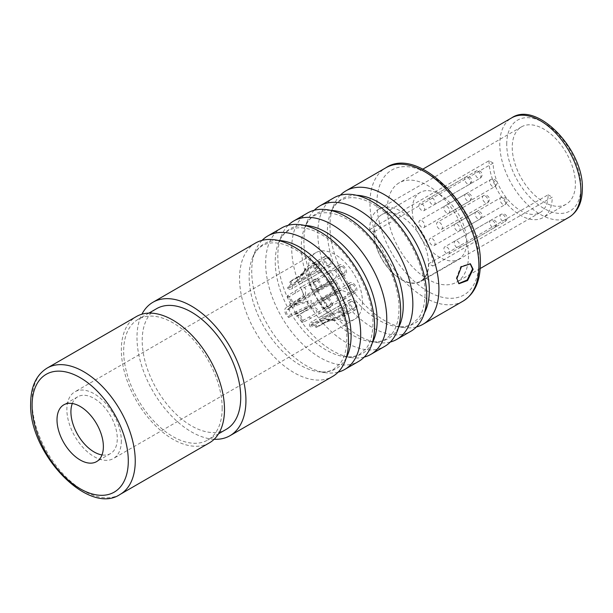 <?xml version="1.0" encoding="UTF-8"?>
<svg xmlns="http://www.w3.org/2000/svg" width="613" height="613" viewBox="0 0 613 613"><rect width="100%" height="100%" fill="white"/><g stroke="black" fill="none" stroke-linecap="round" stroke-linejoin="round"><path stroke-width="0.46" stroke-dasharray="3.06 2.3" d="M428.725 263.72A38.849 22.428 60 0 1 420.679 281.505A38.849 22.428 60 0 1 390.742 271.099A38.849 22.428 60 0 1 373.784 232.005L369.67 229.63A44.665 25.792 -120 0 1 378.918 209.179A44.665 25.792 -120 0 1 413.338 221.147A44.665 25.792 -120 0 1 432.839 266.096L428.725 263.72L548.106 194.796A38.849 22.428 60 0 1 540.061 212.581A38.849 22.428 60 0 1 510.123 202.175A38.849 22.428 60 0 1 493.166 163.081L373.784 232.005M401.254 279.313A38.519 22.237 -120 0 0 420.51 281.221A38.519 22.237 -120 0 0 426.418 250.357A38.519 22.237 -120 0 0 401.254 216.412A38.519 22.237 -120 0 0 381.991 214.504A38.519 22.237 -120 0 0 376.091 245.369A38.519 22.237 -120 0 0 401.254 279.313M369.67 229.63L489.051 160.706L493.166 163.081M489.051 160.706A44.665 25.792 -120 0 0 508.552 205.654A44.665 25.792 -120 0 0 542.972 217.623A44.665 25.792 -120 0 0 552.221 197.171L432.839 266.096M548.106 194.796L552.221 197.171M521.487 126.868A44.665 25.792 -120 0 1 555.907 138.837A44.665 25.792 -120 0 1 575.408 183.793A44.665 25.792 60 0 1 566.151 204.236A44.665 25.792 60 0 1 531.732 192.267A44.665 25.792 60 0 1 512.238 147.319A44.665 25.792 -120 0 1 521.487 126.868L378.918 209.179M468.478 255.897A57.369 33.125 60 0 1 456.601 282.156A57.369 33.125 60 0 1 412.388 266.785A57.369 33.125 60 0 1 387.347 209.048A57.369 33.125 -120 0 1 399.224 182.789A57.369 33.125 -120 0 1 443.437 198.16A57.369 33.125 -120 0 1 468.478 255.897M333.756 197.876A77.039 44.481 -120 0 0 317.802 233.139A77.039 44.481 -120 0 0 351.433 310.676A77.039 44.481 -120 0 0 410.794 331.311M314.247 210.251A77.039 44.481 -120 0 0 307.481 220.795A77.039 44.481 -120 0 0 303.895 241.17A77.039 44.481 -120 0 0 377.807 342.606A77.039 44.481 -120 0 0 390.32 342.016M307.68 212.933A77.039 44.481 -120 0 0 291.719 248.196A77.039 44.481 -120 0 0 325.35 325.733A77.039 44.481 -120 0 0 384.719 346.368M288.171 225.308A77.039 44.481 -120 0 0 281.398 235.852A77.039 44.481 -120 0 0 277.812 256.226A77.039 44.481 -120 0 0 351.724 357.663A77.039 44.481 -120 0 0 364.245 357.072M214.159 439.276A77.039 44.481 60 0 1 136.983 337.533A77.039 44.481 -120 0 1 141.94 314.185M255.521 243.047A77.039 44.481 -120 0 0 239.56 278.31A77.039 44.481 -120 0 0 273.191 355.839A77.039 44.481 -120 0 0 332.56 376.482M281.597 227.99A77.039 44.481 -120 0 0 265.644 263.253A77.039 44.481 -120 0 0 299.274 340.782A77.039 44.481 -120 0 0 358.636 361.425M262.088 240.365A77.039 44.481 -120 0 0 255.322 250.909A77.039 44.481 -120 0 0 251.736 271.283A77.039 44.481 -120 0 0 325.649 372.719A77.039 44.481 -120 0 0 338.161 372.129M340.322 195.195A77.039 44.481 -120 0 0 333.556 205.738A77.039 44.481 -120 0 0 329.97 226.113A77.039 44.481 -120 0 0 403.883 327.549A77.039 44.481 -120 0 0 416.396 326.959M226.297 429.315A69.667 40.22 60 0 1 172.613 410.656A69.667 40.22 60 0 1 142.201 340.544A69.667 40.22 -120 0 1 156.629 308.653M222.174 408.135A69.667 40.22 60 0 1 207.746 440.027A69.667 40.22 60 0 1 154.062 421.361A69.667 40.22 60 0 1 123.657 351.249A69.667 40.22 -120 0 1 138.086 319.358A69.667 40.22 -120 0 1 191.769 338.024A69.667 40.22 -120 0 1 222.174 408.135M209.385 442.862A72.939 42.113 60 0 1 153.181 423.322A72.939 42.113 60 0 1 121.336 349.916A72.939 42.113 -120 0 1 136.446 316.523M72.303 403.5A32.78 18.926 -120 0 1 77.705 396.803A32.78 18.926 -120 0 1 102.969 405.591A32.78 18.926 -120 0 1 117.282 438.579A32.78 18.926 60 0 1 110.493 453.589A32.78 18.926 60 0 1 101.988 454.923M121.336 440.923A38.519 22.237 60 0 1 113.359 458.555A38.519 22.237 60 0 1 83.674 448.233A38.519 22.237 60 0 1 66.863 409.469A38.519 22.237 -120 0 1 74.84 391.837A38.519 22.237 -120 0 1 104.524 402.159A38.519 22.237 -120 0 1 121.336 440.923M362.429 301.734A38.519 22.237 60 0 1 354.444 319.365A38.519 22.237 60 0 1 324.76 309.044A38.519 22.237 60 0 1 307.948 270.279A38.519 22.237 60 0 1 315.925 252.648A38.519 22.237 60 0 1 345.609 262.969A38.519 22.237 60 0 1 362.429 301.734M342.506 315.32A5.739 3.31 -120 0 0 345.372 315.603A5.739 3.31 -120 0 0 346.253 311.006A5.739 3.31 -120 0 0 342.506 305.948A5.739 3.31 -120 0 0 339.64 305.665A5.739 3.31 -120 0 0 338.759 310.262A5.739 3.31 -120 0 0 342.506 315.32M327.871 306.868A5.739 3.31 -120 0 0 330.736 307.151A5.739 3.31 -120 0 0 331.618 302.554A5.739 3.31 -120 0 0 327.871 297.497A5.739 3.31 -120 0 0 324.997 297.213A5.739 3.31 -120 0 0 324.124 301.811A5.739 3.31 -120 0 0 327.871 306.868M352.858 309.343A5.739 3.31 -120 0 0 355.724 309.626A5.739 3.31 -120 0 0 356.605 305.029A5.739 3.31 -120 0 0 352.858 299.972A5.739 3.31 -120 0 0 349.985 299.688A5.739 3.31 -120 0 0 349.111 304.286A5.739 3.31 -120 0 0 352.858 309.343M352.858 292.439A5.739 3.31 -120 0 0 355.724 292.723A5.739 3.31 -120 0 0 356.605 288.125A5.739 3.31 -120 0 0 352.858 283.076A5.739 3.31 -120 0 0 349.985 282.785A5.739 3.31 -120 0 0 349.111 287.382A5.739 3.31 -120 0 0 352.858 292.439M327.871 266.065A5.739 3.31 -120 0 0 330.736 266.349A5.739 3.31 -120 0 0 331.618 261.751A5.739 3.31 -120 0 0 327.871 256.694A5.739 3.31 -120 0 0 324.997 256.41A5.739 3.31 -120 0 0 324.124 261.008A5.739 3.31 -120 0 0 327.871 266.065M342.506 274.517A5.739 3.31 -120 0 0 345.372 274.8A5.739 3.31 -120 0 0 346.253 270.203A5.739 3.31 -120 0 0 342.506 265.145A5.739 3.31 -120 0 0 339.64 264.862A5.739 3.31 -120 0 0 338.759 269.459A5.739 3.31 -120 0 0 342.506 274.517M317.519 272.042A5.739 3.31 -120 0 0 320.384 272.325A5.739 3.31 -120 0 0 321.266 267.728A5.739 3.31 -120 0 0 317.519 262.671A5.739 3.31 -120 0 0 314.653 262.387A5.739 3.31 -120 0 0 313.772 266.984A5.739 3.31 -120 0 0 317.519 272.042M317.519 288.938A5.739 3.31 -120 0 0 320.384 289.229A5.739 3.31 -120 0 0 321.266 284.631A5.739 3.31 -120 0 0 317.519 279.574A5.739 3.31 -120 0 0 314.653 279.29A5.739 3.31 -120 0 0 313.772 283.888A5.739 3.31 -120 0 0 317.519 288.938M335.188 290.692A5.739 3.31 -120 0 0 338.054 290.976A5.739 3.31 -120 0 0 338.935 286.378A5.739 3.31 -120 0 0 335.188 281.321A5.739 3.31 -120 0 0 332.315 281.038A5.739 3.31 -120 0 0 331.441 285.635A5.739 3.31 -120 0 0 335.188 290.692M342.506 307.626A3.686 2.13 -120 0 0 340.659 307.442A3.686 2.13 -120 0 0 340.1 310.393A3.686 2.13 -120 0 0 342.506 313.649A3.686 2.13 -120 0 0 344.353 313.825A3.686 2.13 -120 0 0 344.912 310.875A3.686 2.13 -120 0 0 342.506 307.626M327.871 299.175A3.686 2.13 -120 0 0 326.024 298.991A3.686 2.13 -120 0 0 325.457 301.948A3.686 2.13 -120 0 0 327.871 305.197A3.686 2.13 -120 0 0 329.71 305.381A3.686 2.13 -120 0 0 330.277 302.424A3.686 2.13 -120 0 0 327.871 299.175M352.858 301.65A3.686 2.13 -120 0 0 351.011 301.466A3.686 2.13 -120 0 0 350.444 304.423A3.686 2.13 -120 0 0 352.858 307.672A3.686 2.13 -120 0 0 354.697 307.856A3.686 2.13 -120 0 0 355.264 304.899A3.686 2.13 -120 0 0 352.858 301.65M352.858 284.746A3.686 2.13 -120 0 0 351.011 284.562A3.686 2.13 -120 0 0 350.444 287.52A3.686 2.13 -120 0 0 352.858 290.769A3.686 2.13 -120 0 0 354.697 290.953A3.686 2.13 -120 0 0 355.264 287.995A3.686 2.13 -120 0 0 352.858 284.746M327.871 258.364A3.686 2.13 -120 0 0 326.024 258.188A3.686 2.13 -120 0 0 325.457 261.138A3.686 2.13 -120 0 0 327.871 264.387A3.686 2.13 -120 0 0 329.71 264.571A3.686 2.13 -120 0 0 330.277 261.621A3.686 2.13 -120 0 0 327.871 258.364M342.506 266.816A3.686 2.13 -120 0 0 340.659 266.632A3.686 2.13 -120 0 0 340.1 269.59A3.686 2.13 -120 0 0 342.506 272.839A3.686 2.13 -120 0 0 344.353 273.023A3.686 2.13 -120 0 0 344.912 270.065A3.686 2.13 -120 0 0 342.506 266.816M317.519 264.341A3.686 2.13 -120 0 0 315.672 264.157A3.686 2.13 -120 0 0 315.105 267.115A3.686 2.13 -120 0 0 317.519 270.364A3.686 2.13 -120 0 0 319.365 270.548A3.686 2.13 -120 0 0 319.925 267.59A3.686 2.13 -120 0 0 317.519 264.341M317.519 281.244A3.686 2.13 -120 0 0 315.672 281.06A3.686 2.13 -120 0 0 315.105 284.018A3.686 2.13 -120 0 0 317.519 287.267A3.686 2.13 -120 0 0 319.365 287.451A3.686 2.13 -120 0 0 319.925 284.493A3.686 2.13 -120 0 0 317.519 281.244M335.188 282.999A3.686 2.13 60 0 1 337.594 286.248A3.686 2.13 60 0 1 337.027 289.198A3.686 2.13 60 0 1 335.188 289.022A3.686 2.13 60 0 1 332.775 285.765A3.686 2.13 60 0 1 333.342 282.815A3.686 2.13 60 0 1 335.188 282.999M331.089 320.285L324.852 322.699L317.09 327.181A27.049 15.616 60 0 1 315.864 327.373A3.686 2.13 -120 0 0 313.527 324.354A3.686 2.13 -120 0 0 311.688 324.17A3.686 2.13 -120 0 0 311.059 326.898L318.821 322.415C324.231 319.84 328.507 319.013 331.625 319.925L333.472 320.109L331.089 320.285L336.882 320.507L333.288 320.101M287.712 297.65L301.642 289.16L303.489 295.366L297.466 299.872L289.704 304.354A3.686 2.13 -120 0 0 290.386 304.178A3.686 2.13 -120 0 0 290.953 301.228A3.686 2.13 -120 0 0 288.539 297.972A3.686 2.13 -120 0 0 287.712 297.65A27.049 15.616 60 0 1 287.397 295.834L302.6 286.24L305.68 288.654L305.473 295.895L298.247 301.742L290.485 306.216A27.049 15.616 60 0 1 289.704 304.354M296.554 316.224L304.316 311.741C311.059 307.872 315.281 307.78 316.99 311.473L315.687 313.481L301.366 321.304A3.686 2.13 -120 0 0 298.891 315.902A3.686 2.13 -120 0 0 297.044 315.718A3.686 2.13 -120 0 0 296.554 316.224A27.049 15.616 60 0 1 295.328 314.615L303.09 310.132C309.902 305.22 315.335 305.764 319.373 311.772L318.691 314.109L302.784 322.484A27.049 15.616 60 0 1 301.366 321.304M331.625 319.925C334.928 319.204 332.261 320.193 323.626 322.89L315.864 327.373M334.008 320.224C329.572 318.346 324.032 318.929 317.404 321.963L309.634 326.438A27.049 15.616 60 0 0 311.059 326.898M332.476 314.53A27.049 15.616 -120 0 0 332.79 313.074L345.763 310.239L347.226 314.53L329.702 319.902L321.94 324.384A27.049 15.616 60 0 0 322.722 323.419L330.484 318.936L343.824 314.132L342.138 311.649L332.476 314.53L324.714 319.013A27.049 15.616 -120 0 0 325.028 317.557A5.739 3.31 -120 0 0 323.879 316.706A5.739 3.31 -120 0 0 321.013 316.423A5.739 3.31 -120 0 0 321.94 324.384M330.484 296.638A27.049 15.616 -120 0 0 329.702 294.769L340.805 290.026L348.468 292.73L343.678 299.68L332.79 305.159A27.049 15.616 -120 0 0 332.476 303.335L340.675 299.052L338.828 292.845L330.484 296.638L322.722 301.121A3.686 2.13 -120 0 0 322.032 301.289A3.686 2.13 -120 0 0 321.473 304.247A3.686 2.13 -120 0 0 323.879 307.496A3.686 2.13 -120 0 0 324.714 307.818A27.049 15.616 -120 0 1 325.028 309.642A5.739 3.31 -120 0 1 323.879 309.174A5.739 3.31 -120 0 1 320.132 304.117A5.739 3.31 -120 0 1 321.013 299.519A5.739 3.31 -120 0 1 321.94 299.251A27.049 15.616 -120 0 1 322.722 301.121M304.316 273.62A27.049 15.616 -120 0 0 303.09 273.812L316.507 261.314L319.373 261.598C320.637 265.306 317.695 269.628 310.546 274.547A27.049 15.616 -120 0 0 309.128 274.095C314.791 270.272 317.411 267.122 316.99 264.647L315.151 264.464L304.316 273.62L296.554 278.103A3.686 2.13 -120 0 0 298.891 281.122A3.686 2.13 -120 0 0 300.738 281.306A3.686 2.13 -120 0 0 301.366 278.578A27.049 15.616 -120 0 1 302.784 279.03A5.739 3.31 -120 0 1 301.757 283.076A5.739 3.31 -120 0 1 298.891 282.792A5.739 3.31 -120 0 1 295.328 278.294A27.049 15.616 -120 0 1 296.554 278.103M318.821 279.689A27.049 15.616 -120 0 0 317.404 278.509L327.587 271.82L334.008 270.049C341.28 274.616 332.53 282.501 324.852 286.378A27.049 15.616 -120 0 0 323.626 284.769C332.369 279.704 335.035 275.812 331.625 273.099L326.629 274.739L311.059 284.171A3.686 2.13 -120 0 0 313.527 289.574A3.686 2.13 -120 0 0 315.373 289.75A3.686 2.13 -120 0 0 315.864 289.244A27.049 15.616 -120 0 1 317.09 290.861A5.739 3.31 -120 0 1 316.4 291.527A5.739 3.31 -120 0 1 313.527 291.244A5.739 3.31 -120 0 1 309.634 282.991A27.049 15.616 -120 0 1 311.059 284.171M298.247 276.609A27.049 15.616 -120 0 0 297.466 277.574L303.489 272.44L306.155 267.291L305.473 269.628L303.45 272.417L298.247 276.609L290.485 281.091A27.049 15.616 -120 0 0 289.704 282.057A3.686 2.13 -120 0 1 290.386 287.275A3.686 2.13 -120 0 1 288.539 287.099A3.686 2.13 -120 0 1 287.712 286.455A27.049 15.616 60 0 0 287.397 287.918A5.739 3.31 -120 0 0 288.539 288.769A5.739 3.31 -120 0 0 291.413 289.052A5.739 3.31 -120 0 0 290.485 281.091M303.489 272.44C306.393 266.011 304.125 277.061 295.474 281.98L287.712 286.455M287.397 287.918L295.159 283.436L304.814 270.371M317.09 327.181A5.739 3.31 -120 0 0 313.527 322.683A5.739 3.31 -120 0 0 310.661 322.392A5.739 3.31 -120 0 0 309.634 326.438M302.784 322.484A5.739 3.31 -120 0 0 298.891 314.231A5.739 3.31 -120 0 0 296.025 313.948A5.739 3.31 -120 0 0 295.328 314.615M324.714 319.013A3.686 2.13 -120 0 0 323.879 318.377A3.686 2.13 -120 0 0 322.032 318.193A3.686 2.13 -120 0 0 322.722 323.419M290.485 306.216A5.739 3.31 -120 0 0 291.413 305.956A5.739 3.31 -120 0 0 292.286 301.358A5.739 3.31 -120 0 0 288.539 296.301A5.739 3.31 -120 0 0 287.397 295.834M329.702 294.769L321.94 299.251M332.79 305.159L325.028 309.642M332.476 303.335L324.714 307.818M303.09 273.812L295.328 278.294M310.546 274.547L302.784 279.03M309.128 274.095L301.366 278.578M317.404 278.509L309.634 282.991M324.852 286.378L317.09 290.861M323.626 284.769L315.864 289.244M332.79 313.074L325.028 317.557M297.466 277.574L289.704 282.057M296.585 305.282L296.585 303.611L311.228 300.362L310.622 306.814L296.585 312.975L296.585 311.304L307.488 306.255L307.305 301.979L296.585 305.282L288.823 309.764L288.823 308.086A5.739 3.31 -120 0 0 285.957 307.803A5.739 3.31 -120 0 0 285.076 312.4A5.739 3.31 -120 0 0 288.823 317.457L288.823 315.787A3.686 2.13 60 0 1 286.417 312.538A3.686 2.13 60 0 1 286.984 309.58A3.686 2.13 60 0 1 288.823 309.764M296.585 303.611L288.823 308.086M296.585 311.304L288.823 315.787M296.585 312.975L288.823 317.457M458.67 283.535L456.31 278.31L460.8 266.456L470.148 263.697M439.506 194.329A38.519 22.237 60 0 1 464.669 228.274A38.519 22.237 60 0 1 458.762 259.138A38.519 22.237 60 0 1 439.506 257.23A38.519 22.237 60 0 1 414.342 223.285A38.519 22.237 60 0 1 420.242 192.421A38.519 22.237 60 0 1 439.506 194.329M446.823 206.259A4.099 2.368 60 0 1 449.498 209.868A4.099 2.368 60 0 1 448.869 213.155A4.099 2.368 60 0 1 446.823 212.949A4.099 2.368 60 0 1 444.141 209.339A4.099 2.368 60 0 1 444.77 206.052A4.099 2.368 60 0 1 446.823 206.259M432.188 197.807A4.099 2.368 60 0 1 434.862 201.416A4.099 2.368 60 0 1 434.234 204.704A4.099 2.368 60 0 1 432.188 204.497A4.099 2.368 60 0 1 429.506 200.888A4.099 2.368 60 0 1 430.134 197.601A4.099 2.368 60 0 1 432.188 197.807M457.175 224.182A4.099 2.368 60 0 1 459.85 227.798A4.099 2.368 60 0 1 459.221 231.078A4.099 2.368 60 0 1 457.175 230.879A4.099 2.368 60 0 1 454.494 227.262A4.099 2.368 60 0 1 455.122 223.983A4.099 2.368 60 0 1 457.175 224.182M457.175 241.085A4.099 2.368 60 0 1 459.85 244.694A4.099 2.368 60 0 1 459.221 247.981A4.099 2.368 60 0 1 457.175 247.775A4.099 2.368 60 0 1 454.494 244.166A4.099 2.368 60 0 1 455.122 240.886A4.099 2.368 60 0 1 457.175 241.085M432.188 238.61A4.099 2.368 60 0 1 434.862 242.219A4.099 2.368 60 0 1 434.234 245.506A4.099 2.368 60 0 1 432.188 245.3A4.099 2.368 60 0 1 429.506 241.691A4.099 2.368 60 0 1 430.134 238.411A4.099 2.368 60 0 1 432.188 238.61M446.823 247.062A4.099 2.368 60 0 1 449.498 250.671A4.099 2.368 60 0 1 448.869 253.958A4.099 2.368 60 0 1 446.823 253.751A4.099 2.368 60 0 1 444.141 250.142A4.099 2.368 60 0 1 444.77 246.863A4.099 2.368 60 0 1 446.823 247.062M421.836 220.688A4.099 2.368 60 0 1 424.51 224.297A4.099 2.368 60 0 1 423.882 227.576A4.099 2.368 60 0 1 421.836 227.377A4.099 2.368 60 0 1 419.154 223.768A4.099 2.368 60 0 1 419.782 220.481A4.099 2.368 60 0 1 421.836 220.688M421.836 203.784A4.099 2.368 60 0 1 424.51 207.393A4.099 2.368 60 0 1 423.882 210.68A4.099 2.368 60 0 1 421.836 210.474A4.099 2.368 60 0 1 419.154 206.865A4.099 2.368 60 0 1 419.782 203.577A4.099 2.368 60 0 1 421.836 203.784M439.506 222.435A4.099 2.368 60 0 1 442.18 226.044A4.099 2.368 60 0 1 441.552 229.331A4.099 2.368 60 0 1 439.506 229.124A4.099 2.368 60 0 1 436.824 225.515A4.099 2.368 60 0 1 437.452 222.228A4.099 2.368 60 0 1 439.506 222.435M506.729 144.139A52.45 30.282 60 0 1 543.823 122.723A52.45 30.282 60 0 1 580.909 186.965A52.45 30.282 60 0 1 543.823 208.382A52.45 30.282 60 0 1 506.729 144.139M569.025 217.247A57.369 33.125 60 0 1 524.82 201.876A57.369 33.125 60 0 1 499.771 144.139A57.369 33.125 60 0 1 511.656 117.88M376.911 203.026A72.127 41.638 60 0 1 427.912 173.586A72.127 41.638 60 0 1 478.914 261.92A72.127 41.638 60 0 1 427.912 291.359A72.127 41.638 60 0 1 376.911 203.026M462.953 301.198A77.039 44.481 60 0 1 403.592 280.562A77.039 44.481 60 0 1 369.961 203.026A77.039 44.481 60 0 1 385.914 167.763M398.373 327.855A72.073 41.615 60 0 1 370.467 341.61A72.073 41.615 60 0 1 301.32 246.71A72.073 41.615 -120 0 1 304.676 227.653L307.481 220.795M330.545 210.359A72.073 41.615 -120 0 0 304.676 227.653C307.105 221.921 310.423 217.883 314.622 215.546C318.737 213.094 323.879 212.251 330.039 213.01C338.782 214.175 348.184 218.841 358.245 227.002C381.347 245.529 399.546 282.378 398.994 308.76C398.825 319.557 396.58 327.748 392.274 333.342L385.922 339.05C381.799 341.518 376.643 342.368 370.467 341.61L377.807 342.606M356.62 195.302A72.073 41.615 -120 0 0 330.752 212.596A72.073 41.615 -120 0 0 327.396 231.653A72.073 41.615 60 0 0 396.55 326.553L403.883 327.549M424.457 312.799A72.073 41.615 60 0 1 396.55 326.553C402.726 327.311 407.875 326.461 412.005 323.993L418.35 318.285C422.663 312.691 424.901 304.5 425.07 293.704C425.621 267.322 407.423 230.473 384.32 211.945C374.259 203.784 364.865 199.118 356.122 197.953C349.962 197.194 344.82 198.037 340.698 200.489C336.499 202.826 333.188 206.865 330.752 212.596L333.556 205.738M304.462 225.415A72.073 41.615 -120 0 0 278.593 242.71A72.073 41.615 -120 0 0 275.245 261.766A72.073 41.615 60 0 0 344.391 356.666L351.724 357.663M372.298 342.912A72.073 41.615 60 0 1 344.391 356.666C350.567 357.425 355.716 356.574 359.846 354.107L366.191 348.399C370.505 342.805 372.742 334.614 372.919 323.817C373.463 297.435 355.264 260.586 332.169 242.058C322.109 233.898 312.707 229.231 303.964 228.059C297.803 227.308 292.662 228.151 288.539 230.603C284.34 232.94 281.03 236.978 278.593 242.71L281.398 235.852M278.386 240.472A72.073 41.615 -120 0 0 252.518 257.766A72.073 41.615 -120 0 0 249.162 276.823A72.073 41.615 60 0 0 318.308 371.723L325.649 372.719M346.215 357.969A72.073 41.615 60 0 1 318.308 371.723C324.484 372.482 329.641 371.631 333.763 369.164L340.115 363.455C344.422 357.862 346.667 349.671 346.835 338.874C347.387 312.492 329.189 275.643 306.086 257.115C296.025 248.955 286.623 244.288 277.888 243.116C271.72 242.365 266.578 243.208 262.464 245.66C258.265 247.997 254.947 252.035 252.518 257.766L255.322 250.909M120.14 494.392A72.939 42.113 60 0 1 63.928 474.845A72.939 42.113 60 0 1 32.091 401.438A72.939 42.113 60 0 1 47.201 368.045M298.247 301.742A27.049 15.616 60 0 1 297.466 299.872M295.474 293.167A27.049 15.616 60 0 1 295.159 291.351M310.546 318.001A27.049 15.616 60 0 1 309.128 316.821M304.316 311.741A27.049 15.616 60 0 1 303.09 310.132M324.852 322.699A27.049 15.616 60 0 1 323.626 322.89M318.821 322.415A27.049 15.616 60 0 1 317.404 321.963M330.484 318.936A27.049 15.616 60 0 1 329.702 319.902M295.159 283.436A27.049 15.616 60 0 1 295.474 281.98M492.607 179.824A4.099 2.368 60 0 1 495.281 183.433A4.099 2.368 60 0 1 494.653 186.72A4.099 2.368 60 0 1 492.607 186.513A4.099 2.368 60 0 1 489.925 182.904A4.099 2.368 60 0 1 490.553 179.624A4.099 2.368 60 0 1 492.607 179.824M477.971 171.372A4.099 2.368 60 0 1 480.646 174.989A4.099 2.368 60 0 1 480.017 178.268A4.099 2.368 60 0 1 477.971 178.069A4.099 2.368 60 0 1 475.29 174.452A4.099 2.368 60 0 1 475.918 171.173A4.099 2.368 60 0 1 477.971 171.372M502.959 197.754A4.099 2.368 60 0 1 505.633 201.363A4.099 2.368 60 0 1 505.005 204.65A4.099 2.368 60 0 1 502.959 204.443A4.099 2.368 60 0 1 500.277 200.834A4.099 2.368 60 0 1 500.905 197.547A4.099 2.368 60 0 1 502.959 197.754M502.959 214.657A4.099 2.368 60 0 1 505.633 218.266A4.099 2.368 60 0 1 505.005 221.546A4.099 2.368 60 0 1 502.959 221.347A4.099 2.368 60 0 1 500.277 217.738A4.099 2.368 60 0 1 500.905 214.45A4.099 2.368 60 0 1 502.959 214.657M477.971 212.182A4.099 2.368 60 0 1 480.646 215.791A4.099 2.368 60 0 1 480.017 219.071A4.099 2.368 60 0 1 477.971 218.872A4.099 2.368 60 0 1 475.29 215.263A4.099 2.368 60 0 1 475.918 211.975A4.099 2.368 60 0 1 477.971 212.182M492.607 220.626A4.099 2.368 60 0 1 495.281 224.243A4.099 2.368 60 0 1 494.653 227.523A4.099 2.368 60 0 1 492.607 227.323A4.099 2.368 60 0 1 489.925 223.707A4.099 2.368 60 0 1 490.553 220.427A4.099 2.368 60 0 1 492.607 220.626M467.619 194.252A4.099 2.368 60 0 1 470.294 197.861A4.099 2.368 60 0 1 469.665 201.148A4.099 2.368 60 0 1 467.619 200.941A4.099 2.368 60 0 1 464.938 197.332A4.099 2.368 60 0 1 465.566 194.045A4.099 2.368 60 0 1 467.619 194.252M467.619 177.349A4.099 2.368 60 0 1 470.294 180.958A4.099 2.368 60 0 1 469.665 184.245A4.099 2.368 60 0 1 467.619 184.038A4.099 2.368 60 0 1 464.938 180.429A4.099 2.368 60 0 1 465.566 177.149A4.099 2.368 60 0 1 467.619 177.349M485.289 195.999A4.099 2.368 60 0 1 487.963 199.616A4.099 2.368 60 0 1 487.335 202.895A4.099 2.368 60 0 1 485.289 202.696A4.099 2.368 60 0 1 482.607 199.079A4.099 2.368 60 0 1 483.236 195.8A4.099 2.368 60 0 1 485.289 195.999M540.061 212.581L420.679 281.505M566.151 204.236L542.972 217.623M480.201 268.532L456.601 282.156M422.832 169.157L399.224 182.789M218.557 433.782L207.746 440.027M148.898 313.12L138.086 319.358M110.493 453.589L96.586 461.62M77.705 396.803L63.798 404.833M354.444 319.365L113.359 458.555M315.925 252.648L74.84 391.837M340.659 307.442L311.688 324.17M304.385 271.184L303.45 272.417M315.672 281.06L301.642 289.16M339.64 305.665L310.661 322.392M345.372 315.603L336.882 320.507M344.353 313.825L333.472 320.109M326.024 298.991L297.044 315.718M329.71 305.381L315.687 313.481M324.997 297.213L296.025 313.948M330.736 307.151L318.691 314.109M351.011 301.466L322.032 318.193M354.697 307.856L343.824 314.132M351.011 284.562L322.032 301.289M354.697 290.953L340.675 299.052M349.985 282.785L321.013 299.519M355.724 292.723L343.678 299.68M326.024 258.188L315.151 264.464M329.71 264.571L300.738 281.306M324.997 256.41L316.507 261.314M330.736 266.349L301.757 283.076M340.659 266.632L326.629 274.739M344.353 273.023L315.373 289.75M339.64 264.862L327.587 271.82M345.372 274.8L316.4 291.527M355.724 309.626L347.226 314.53M349.985 299.688L321.013 316.423M320.384 272.325L291.413 289.052M314.653 262.387L306.155 267.291M319.365 270.548L290.386 287.275M315.672 264.157L304.799 270.44M314.653 279.29L302.6 286.24M320.384 289.229L291.413 305.956M319.365 287.451L290.386 304.178M337.027 289.198L307.488 306.255M333.342 282.815L286.984 309.58M332.315 281.038L285.957 307.803M338.054 290.976L310.622 306.814M470.332 263.789L469.857 263.513M458.853 283.666L458.378 283.39M458.762 259.138L420.51 281.221M420.242 192.421L381.991 214.504M448.869 213.155L494.653 186.72A4.099 4.099 0 0 0 494.653 179.624A4.099 4.099 0 0 0 490.553 179.624L444.77 206.052M434.234 204.704L480.017 178.268A4.099 4.099 0 0 0 480.017 171.173A4.099 4.099 0 0 0 475.918 171.173L430.134 197.601M459.221 231.078L505.005 204.65A4.099 4.099 0 0 0 505.005 197.547A4.099 4.099 0 0 0 500.905 197.547L455.122 223.983M459.221 247.981L505.005 221.546A4.099 4.099 0 0 0 505.005 214.45A4.099 4.099 0 0 0 500.905 214.45L455.122 240.886M434.234 245.506L480.017 219.071A4.099 4.099 0 0 0 480.017 211.975A4.099 4.099 0 0 0 475.918 211.975L430.134 238.411M448.869 253.958L494.653 227.523A4.099 4.099 0 0 0 494.653 220.427A4.099 4.099 0 0 0 490.553 220.427L444.77 246.863M423.882 227.576L469.665 201.148A4.099 4.099 0 0 0 469.665 194.045A4.099 4.099 0 0 0 465.566 194.045L419.782 220.481M423.882 210.68L469.665 184.245A4.099 4.099 0 0 0 469.665 177.149A4.099 4.099 0 0 0 465.566 177.149L419.782 203.577M441.552 229.331L487.335 202.895A4.099 4.099 0 0 0 487.335 195.8A4.099 4.099 0 0 0 483.236 195.8L437.452 222.228"/><path stroke-width="0.92" d="M390.32 342.016A77.039 44.481 -120 0 0 396.887 339.341L410.794 331.311A77.039 44.481 -120 0 0 426.755 296.041A77.039 44.481 -120 0 0 393.125 218.512A77.039 44.481 -120 0 0 333.756 197.876L319.848 205.907A77.039 44.481 -120 0 0 314.247 210.251M396.887 339.341A77.039 44.481 -120 0 0 412.848 304.071A77.039 44.481 -120 0 0 379.217 226.542A77.039 44.481 -120 0 0 319.848 205.907M364.245 357.072A77.039 44.481 -120 0 0 370.811 354.398L384.719 346.368A77.039 44.481 -120 0 0 400.672 311.097A77.039 44.481 -120 0 0 367.049 233.568A77.039 44.481 -120 0 0 307.68 212.933L293.773 220.964A77.039 44.481 -120 0 0 288.171 225.308M370.811 354.398A77.039 44.481 -120 0 0 386.765 319.128A77.039 44.481 -120 0 0 353.134 241.599A77.039 44.481 -120 0 0 293.773 220.964M229.982 435.705L332.56 376.482A77.039 44.481 -120 0 0 348.513 341.211A77.039 44.481 -120 0 0 314.89 263.682A77.039 44.481 -120 0 0 255.521 243.047L152.944 302.263A77.039 44.481 -120 0 1 212.313 322.905A77.039 44.481 -120 0 1 245.936 400.435A77.039 44.481 60 0 1 229.982 435.705A77.039 44.481 60 0 1 214.159 439.276M338.161 372.129A77.039 44.481 -120 0 0 344.728 369.455L358.636 361.425A77.039 44.481 -120 0 0 374.597 326.154A77.039 44.481 -120 0 0 340.966 248.625A77.039 44.481 -120 0 0 281.597 227.99L267.689 236.02A77.039 44.481 -120 0 0 262.088 240.365M344.728 369.455A77.039 44.481 -120 0 0 360.689 334.185A77.039 44.481 -120 0 0 327.058 256.655A77.039 44.481 -120 0 0 267.689 236.02M416.396 326.959A77.039 44.481 -120 0 0 422.97 324.285A77.039 44.481 -120 0 0 438.923 289.022A77.039 44.481 -120 0 0 405.293 211.485A77.039 44.481 -120 0 0 345.924 190.85A77.039 44.481 -120 0 0 340.322 195.195M473.113 269.276L467.581 280.532L458.961 283.727L456.892 278.647L461.382 266.793L470.439 263.851L473.113 269.276M152.944 302.263A77.039 44.481 -120 0 0 141.94 314.185M148.898 313.12L156.629 308.653A69.667 40.22 -120 0 1 210.313 327.319A69.667 40.22 -120 0 1 240.725 397.423A69.667 40.22 60 0 1 226.297 429.315L218.557 433.782M47.201 368.045L136.446 316.523A72.939 42.113 -120 0 1 192.658 336.062A72.939 42.113 -120 0 1 224.496 409.469A72.939 42.113 60 0 1 209.385 442.862L120.14 494.392A72.939 42.113 60 0 0 135.251 460.999A72.939 42.113 60 0 0 103.405 387.592A72.939 42.113 60 0 0 47.201 368.045C36.336 374.781 30.819 386.581 30.65 403.446C28.612 453.222 88.387 516.169 120.14 494.392M103.375 446.609A32.78 18.926 60 0 1 96.586 461.62A32.78 18.926 60 0 1 71.323 452.838A32.78 18.926 60 0 1 57.009 419.844A32.78 18.926 -120 0 1 63.798 404.833A32.78 18.926 -120 0 1 89.061 413.622A32.78 18.926 -120 0 1 103.375 446.609M101.988 454.923A32.78 18.926 60 0 1 70.916 411.813A32.78 18.926 -120 0 1 72.303 403.5M470.148 263.697L472.539 268.946L467.213 279.98L458.67 283.535M569.025 217.247C577.752 211.868 582.197 202.443 582.35 188.973C583.936 149.633 536.743 100.501 511.656 117.88A57.369 33.125 60 0 1 555.868 133.243A57.369 33.125 60 0 1 580.909 190.98A57.369 33.125 60 0 1 569.025 217.247L480.201 268.532M462.953 301.198C474.378 294.117 480.178 281.689 480.354 263.927C482.508 211.401 419.407 144.814 385.914 167.763A77.039 44.481 60 0 1 445.283 188.398A77.039 44.481 60 0 1 478.914 265.935A77.039 44.481 60 0 1 462.953 301.198L422.97 324.285M330.545 210.359A72.073 41.615 -120 0 1 403.247 305.558A72.073 41.615 60 0 1 398.373 327.855M424.457 312.799A72.073 41.615 60 0 0 429.322 290.501A72.073 41.615 -120 0 0 356.62 195.302M372.298 342.912A72.073 41.615 60 0 0 377.164 320.614A72.073 41.615 -120 0 0 304.462 225.415M346.215 357.969A72.073 41.615 60 0 0 351.088 335.671A72.073 41.615 -120 0 0 278.386 240.472M128.293 460.999A68.028 39.278 60 0 1 80.188 488.768A68.028 39.278 60 0 1 32.091 405.454A68.028 39.278 60 0 1 80.188 377.685A68.028 39.278 60 0 1 128.293 460.999M511.656 117.88L422.832 169.157M385.914 167.763L345.924 190.85"/></g></svg>

